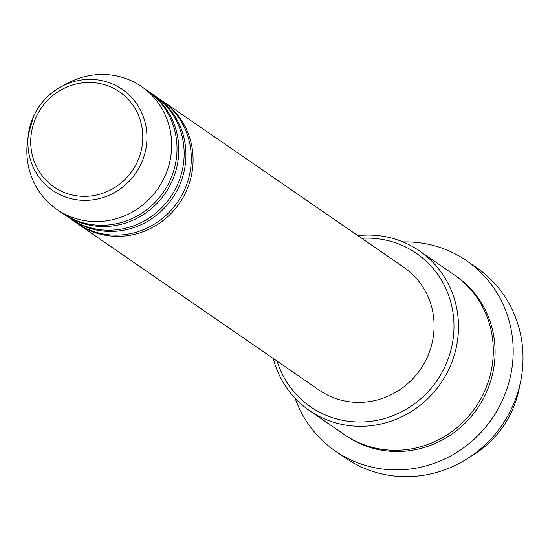 <?xml version="1.0" encoding="UTF-8"?>
<svg xmlns="http://www.w3.org/2000/svg" width="550" height="550" viewBox="0 0 550 550"><rect width="100%" height="100%" fill="white"/><g stroke="black" fill="none" stroke-linecap="round" stroke-linejoin="round"><path stroke-width="0.82" d="M162.099 100.767A74.573 71.356 124.6 0 1 162.999 101.379A74.573 71.356 124.6 0 1 186.065 191.634A74.573 71.356 124.6 0 1 78.382 224.201A74.573 71.356 124.6 0 1 77.495 223.575M154.956 95.851A74.573 71.356 124.6 0 1 155.856 96.456L161.212 100.148A74.573 71.356 124.6 0 1 184.278 190.403A74.573 71.356 124.6 0 1 76.594 222.97L71.239 219.278A74.573 71.356 124.6 0 1 70.352 218.659M155.856 96.456A74.573 71.356 124.6 0 1 178.922 186.718A74.573 71.356 124.6 0 1 71.239 219.278M147.819 90.929A74.573 71.356 124.6 0 1 148.713 91.534L154.069 95.226A74.573 71.356 124.6 0 1 177.141 185.488A74.573 71.356 124.6 0 1 69.451 218.048L64.096 214.363A74.573 71.356 124.6 0 1 63.209 213.737M148.713 91.534A74.573 71.356 124.6 0 1 171.786 181.796A74.573 71.356 124.6 0 1 64.096 214.363M33.674 116.139A61.325 58.678 124.6 0 1 61.215 86.708L67.389 83.38A74.573 71.356 124.6 0 1 141.577 86.618L146.933 90.303A74.573 71.356 124.6 0 1 169.998 180.565A74.573 71.356 124.6 0 1 62.315 213.132L56.959 209.44A74.573 71.356 124.6 0 1 27.5 141.274L28.414 134.324A61.325 58.678 124.6 0 1 33.667 116.153L28.414 134.324A61.325 58.678 124.6 0 0 70.476 198.522A61.325 58.678 124.6 0 0 141.192 163.597A61.325 58.678 124.6 0 0 129.291 95.136A61.325 58.678 124.6 0 0 61.215 86.708C48.888 93.507 39.703 103.317 33.667 116.146M471.068 456.211A96.944 92.757 -55.4 0 0 511.851 411.221A96.944 92.757 -55.4 0 0 519.688 385.639M277.104 361.109A93.218 89.189 -55.4 0 0 357.108 421.96A93.218 89.189 -55.4 0 0 445.204 366.114A93.218 89.189 -55.4 0 0 361.721 238.281M357.871 235.634A96.944 92.757 124.6 0 1 419.375 250.834A96.944 92.757 124.6 0 1 449.364 368.177A96.944 92.757 124.6 0 1 309.375 410.506A96.944 92.757 124.6 0 1 273.261 358.456M335.397 451.076L345.214 457.834A115.589 110.598 -55.4 0 0 512.126 407.364A115.589 110.598 -55.4 0 0 476.369 267.458L466.551 260.693A115.589 110.598 124.6 0 1 502.308 400.599A115.589 110.598 124.6 0 1 335.397 451.076A115.589 110.598 124.6 0 1 295.178 398.337M419.375 250.834L454.19 274.821A96.944 92.757 124.6 0 1 484.179 392.157A96.944 92.757 124.6 0 1 344.19 434.486L309.375 410.506M162.999 101.379L404.009 267.417A74.573 71.356 124.6 0 1 427.075 357.672A74.573 71.356 124.6 0 1 319.392 390.239L78.382 224.201M402.951 241.911A115.589 110.598 124.6 0 1 466.551 260.693M141.577 86.618A74.573 71.356 124.6 0 1 164.642 176.88A74.573 71.356 124.6 0 1 56.959 209.44M137.376 161.748A57.729 55.234 -55.4 0 0 110.859 87.044A57.729 55.234 -55.4 0 0 36.163 117.088A57.729 55.234 -55.4 0 0 62.679 191.792A57.729 55.234 -55.4 0 0 137.376 161.748M455.077 275.44A96.944 92.757 124.6 0 1 485.966 393.388A96.944 92.757 124.6 0 1 345.084 435.098"/></g></svg>
